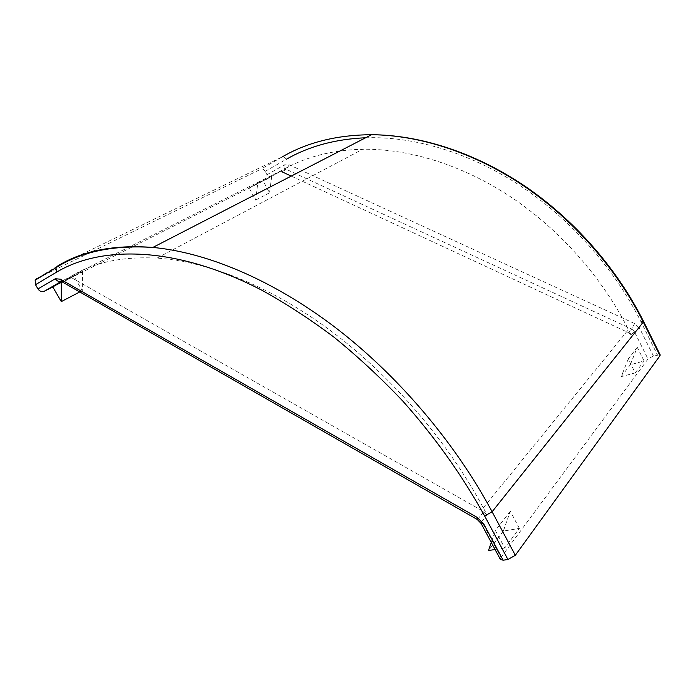 <?xml version="1.0" encoding="UTF-8"?>
<svg xmlns="http://www.w3.org/2000/svg" width="695" height="695" viewBox="0 0 695 695"><rect width="100%" height="100%" fill="white"/><g stroke="black" fill="none" stroke-linecap="round" stroke-linejoin="round"><path stroke-width="0.52" stroke-dasharray="3.48 2.61" d="M291.257 176.104L628.662 332.74L631.208 335.181L628.428 329.612C602.096 277.14 559.266 229.124 510.538 196.746C461.671 164.585 408.634 148.617 362.703 149.251C332.193 150.024 305.652 156.844 283.073 169.693L279.486 171.717L281.822 171.726L286.427 169.398L631.694 328.987L628.662 332.74M71.55 277.696L483.833 511.676L478.49 518.27L64.131 281.432L71.55 277.696L69.031 277.47L61.256 281.406M628.245 358.941L621.252 376.638L635.239 372.876L628.245 358.941L637.263 347.291L630.295 364.788L644.1 360.983L637.263 347.291M635.239 372.876L644.1 360.983M519.382 528.374L510.295 511.251L503.345 531.084L519.382 528.374L504.752 548.007L495.387 530.494L491.287 542.439M510.295 511.251L495.387 530.494M500.374 559.397L500.965 557.407L481.783 521.615L487.099 514.978L483.286 507.845C447.198 440.517 391.32 375.986 330.95 330.916C270.433 286.027 207.909 261.511 156.983 258.114C123.241 256.342 95.119 262.102 72.619 275.394L69.031 277.47M500.965 557.407L648.001 358.994L653.413 355.944L660.111 354.771M265.151 171.387L286.262 159.32C284.993 157.287 283.612 156.505 282.101 156.974L57.633 266.037L36.774 278.599L261.007 169.137C262.528 168.65 263.909 169.406 265.151 171.387L266.976 174.766L267.097 178.815L266.506 179.301L279.486 171.717M52.803 286.966L266.506 179.301M82.566 271.25L82.253 290.649L73.948 276.219L82.566 271.25L61.325 281.935M73.948 276.219L52.759 286.896M249.131 187.98L257.793 183.089L255.699 200.064L249.131 187.98L271.736 176.078L269.53 192.845L263.092 180.943M257.793 183.089L271.736 176.078M487.099 514.978L483.833 511.676M255.699 200.064L269.53 192.845M82.253 290.649L79.751 291.952M495.075 549.51L504.752 548.007M503.345 531.084L488.498 550.527M621.252 376.638L630.295 364.788M483.286 507.845L628.428 329.612M631.208 335.181L634.231 331.411L648.001 358.994M282.101 156.974L261.007 169.137M72.619 275.394L283.073 169.693M653.413 355.944L639.678 328.353L634.231 331.411L631.694 328.987L634.605 323.531L639.678 328.353M634.605 323.531L289.198 164.802L284.533 164.811L266.976 174.766M365.631 137.766C412.943 136.211 467.917 151.901 518.652 184.705C569.248 217.726 613.763 267.297 640.886 321.611L657.409 354.832M476.874 519.252L478.49 518.27L481.783 521.615L481.253 523.726M64.131 281.432L61.951 281.762L62.628 280.962L64.131 281.432M61.212 281.371L70.047 277.227M289.198 164.802L286.427 169.398L284.09 169.398L284.681 168.911L284.533 164.811M640.886 321.611L643.535 321.42M156.983 258.114L362.703 149.251M280.467 171.439L267.097 178.815"/><path stroke-width="1.04" d="M281.822 171.726L291.257 176.104M660.111 354.771L660.007 355.675L643.396 322.245C616.569 268.505 573.036 219.229 523.309 185.626C473.434 152.231 419.059 135.091 371.53 134.717C337.006 134.926 307.19 142.336 282.101 156.974M515.325 555.279L507.932 559.51L484.658 516.011C462.218 475.397 434.888 437.033 402.657 400.919C380.721 377.811 357.864 356.596 334.095 337.257C310.057 319.179 285.949 303.489 261.772 290.18C177.017 246.291 102.165 244.883 56.382 272.266L56.017 267.671L57.633 266.037C82.505 250.695 114.249 244.501 152.857 247.437C206.154 252.372 271.198 279.043 334.026 326.502C396.697 374.162 454.599 441.646 492.112 511.772L515.325 555.279L660.007 355.675M476.874 519.252L61.951 281.762L60.387 279.199L477.161 517.393L477.178 519.426L481.122 523.483L483.807 524.134L503.137 560.213L507.932 559.51M503.137 560.213L500.374 559.397L481.253 523.726M61.256 281.406L44.167 291.318L52.803 286.966M44.167 291.318C41.761 292.195 39.693 291.405 37.964 288.946L55.348 278.73L60.387 279.199M56.382 272.266L35.488 284.689L37.964 288.946M35.488 284.689L35.167 280.207L36.774 278.599M52.759 286.896L61.325 281.935L61.282 301.604L52.759 286.896M79.751 291.952L61.282 301.604M491.287 542.439L488.498 550.527L495.075 549.51M484.658 516.011L492.112 511.772L643.657 321.663L660.25 355.049M483.807 524.134L477.161 517.393M286.262 159.32C308.806 146.298 335.259 139.113 365.631 137.766M61.212 281.371C58.884 281.953 56.929 281.075 55.348 278.73M643.535 321.42L643.657 321.663C616.882 268.001 573.453 218.856 523.726 185.339C473.86 152.031 419.328 134.934 371.53 134.717L152.857 247.437C113.493 244.927 81.211 251.668 56.017 267.671L35.167 280.207"/></g></svg>
